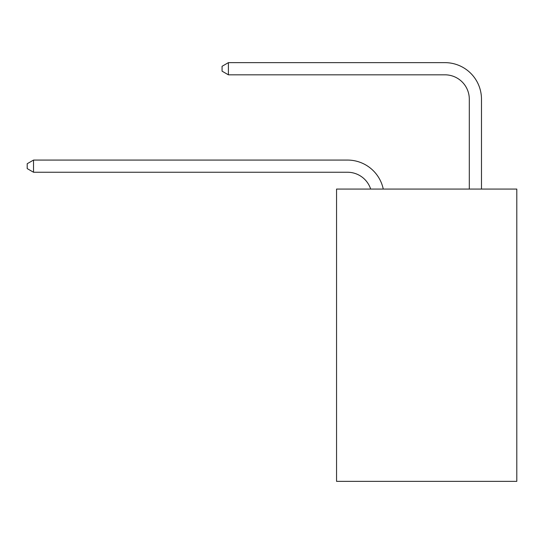 <?xml version="1.0" encoding="UTF-8"?>
<svg xmlns="http://www.w3.org/2000/svg" width="544" height="544" viewBox="0 0 544 544"><rect width="100%" height="100%" fill="white"/><g stroke="black" fill="none" stroke-linecap="round" stroke-linejoin="round"><path stroke-width="0.82" d="M516.8 189.06L516.8 481.358L336.552 481.358L336.552 189.06L516.8 189.06M347.507 172.251A24.358 24.358 -33.8 0 1 370.668 189.06A24.358 24.358 -35.3 0 0 347.507 172.251L33.531 172.251L27.2 168.599L27.2 163.73L33.531 160.072L347.507 160.072A36.536 36.536 146.2 0 1 383.262 189.06M469.302 189.06L469.302 99.178A24.358 24.358 141.2 0 0 444.944 74.82L228.398 74.82L222.068 71.169L222.068 66.293L228.398 62.642L444.944 62.642A36.536 36.536 44.6 0 1 481.481 99.178L481.481 189.06M33.531 160.072L347.507 160.072L33.531 160.072L347.507 160.072L33.531 160.072L347.507 160.072L33.531 160.072L347.507 160.072L33.531 160.072L347.507 160.072L33.531 160.072L347.507 160.072L33.531 160.072L347.507 160.072L33.531 160.072L347.507 160.072L33.531 160.072L347.507 160.072L33.531 160.072L347.507 160.072L33.531 160.072L347.507 160.072L33.531 160.072L347.507 160.072L33.531 160.072L347.507 160.072L33.531 160.072L347.507 160.072L33.531 160.072L347.507 160.072L33.531 160.072L347.507 160.072L33.531 160.072L347.507 160.072L33.531 160.072L347.507 160.072L33.531 160.072L347.507 160.072L33.531 160.072L33.531 172.251M469.302 99.178A24.358 24.358 -135.4 0 0 444.944 74.82A24.358 24.358 -135.4 0 1 469.302 99.178A24.358 24.358 -135.4 0 0 444.944 74.82A24.358 24.358 -135.4 0 1 469.302 99.178A24.358 24.358 -135.4 0 0 444.944 74.82A24.358 24.358 -135.4 0 1 469.302 99.178A24.358 24.358 -135.4 0 0 444.944 74.82A24.358 24.358 -135.4 0 1 469.302 99.178A24.358 24.358 -135.4 0 0 444.944 74.82A24.358 24.358 -135.4 0 1 469.302 99.178A24.358 24.358 -135.4 0 0 444.944 74.82A24.358 24.358 -135.4 0 1 469.302 99.178A24.358 24.358 -135.4 0 0 444.944 74.82A24.358 24.358 -135.4 0 1 469.302 99.178A24.358 24.358 -135.4 0 0 444.944 74.82A24.358 24.358 -135.4 0 1 469.302 99.178A24.358 24.358 -135.4 0 0 444.944 74.82A24.358 24.358 -135.4 0 1 469.302 99.178A24.358 24.358 -135.4 0 0 444.944 74.82A24.358 24.358 -135.4 0 1 469.302 99.178A24.358 24.358 -135.4 0 0 444.944 74.82A24.358 24.358 -135.4 0 1 469.302 99.178A24.358 24.358 -135.4 0 0 444.944 74.82A24.358 24.358 -135.4 0 1 469.302 99.178A24.358 24.358 -135.4 0 0 444.944 74.82A24.358 24.358 -135.4 0 1 469.302 99.178A24.358 24.358 -135.4 0 0 444.944 74.82A24.358 24.358 -135.4 0 1 469.302 99.178A24.358 24.358 -135.4 0 0 444.944 74.82A24.358 24.358 -135.4 0 1 469.302 99.178A24.358 24.358 -135.4 0 0 444.944 74.82A24.358 24.358 -135.4 0 1 469.302 99.178A24.358 24.358 -135.4 0 0 444.944 74.82A24.358 24.358 -135.4 0 1 469.302 99.178A24.358 24.358 -135.4 0 0 444.944 74.82A24.358 24.358 -135.4 0 1 469.302 99.178A24.358 24.358 -135.4 0 0 444.944 74.82A24.358 24.358 -135.4 0 1 469.302 99.178A24.358 24.358 -135.4 0 0 444.944 74.82M228.398 62.642L228.398 74.82"/></g></svg>
